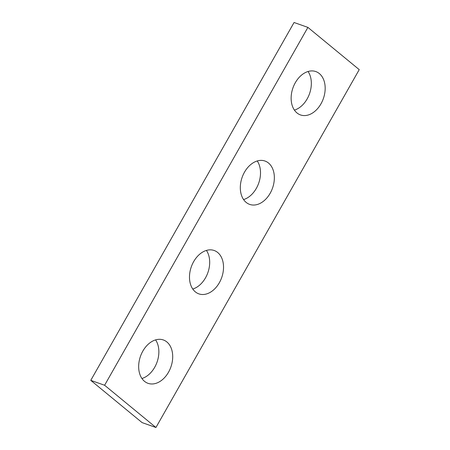 <?xml version="1.0" encoding="UTF-8"?>
<svg xmlns="http://www.w3.org/2000/svg" width="450" height="450" viewBox="0 0 450 450"><rect width="100%" height="100%" fill="white"/><g stroke="black" fill="none" stroke-linecap="round" stroke-linejoin="round"><path stroke-width="0.67" d="M90.771 380.363L294.064 22.5L307.901 27.394L359.229 69.638L155.936 427.5L142.099 422.606L90.771 380.363L104.608 385.256L307.901 27.394M104.608 385.256L155.936 427.5M296.972 112.927A22.995 16.116 109.5 0 0 300.488 114.93A22.995 16.116 109.5 0 0 322.279 101.278A22.995 16.116 109.5 0 0 319.337 73.564A22.995 16.116 109.5 0 0 315.821 71.567A22.995 16.116 109.5 0 0 294.03 85.219A22.995 16.116 109.5 0 0 296.972 112.927M246.15 202.393A22.995 16.116 109.5 0 0 249.666 204.396A22.995 16.116 109.5 0 0 271.457 190.744A22.995 16.116 109.5 0 0 268.509 163.029A22.995 16.116 109.5 0 0 264.994 161.032A22.995 16.116 109.5 0 0 243.208 174.684A22.995 16.116 109.5 0 0 246.15 202.393M195.328 291.859A22.995 16.116 109.5 0 0 198.844 293.861A22.995 16.116 109.5 0 0 220.629 280.209A22.995 16.116 109.5 0 0 217.688 252.495A22.995 16.116 109.5 0 0 214.172 250.498A22.995 16.116 109.5 0 0 192.381 264.15A22.995 16.116 109.5 0 0 195.328 291.859M144.501 381.324A22.995 16.116 109.5 0 0 148.016 383.327A22.995 16.116 109.5 0 0 169.808 369.675A22.995 16.116 109.5 0 0 166.866 341.961A22.995 16.116 109.5 0 0 163.35 339.964A22.995 16.116 109.5 0 0 141.559 353.616A22.995 16.116 109.5 0 0 144.501 381.324M308.059 71.499A22.995 16.116 -70.5 0 1 309.516 93.729A22.995 16.116 -70.5 0 1 294.412 110.104M257.237 160.965A22.995 16.116 -70.5 0 1 258.688 183.195A22.995 16.116 -70.5 0 1 243.585 199.569M206.415 250.431A22.995 16.116 -70.5 0 1 207.866 272.661A22.995 16.116 -70.5 0 1 192.763 289.035M155.588 339.896A22.995 16.116 -70.5 0 1 157.044 362.126A22.995 16.116 -70.5 0 1 141.941 378.501"/></g></svg>
